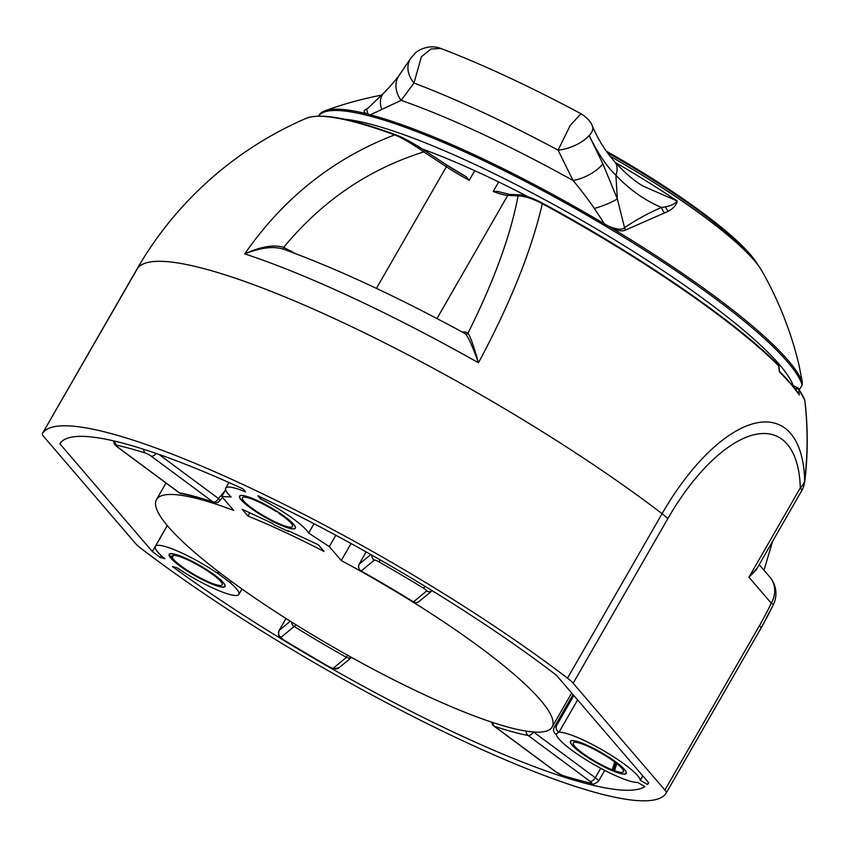 <?xml version="1.0" encoding="UTF-8"?>
<svg xmlns="http://www.w3.org/2000/svg" width="848" height="848" viewBox="0 0 848 848"><rect width="100%" height="100%" fill="white"/><g stroke="black" fill="none" stroke-linecap="round" stroke-linejoin="round"><path stroke-width="1.27" d="M573.163 683.223A25.355 4.42 -150.1 0 0 567.503 678.156A360.008 62.763 -150.1 0 0 244.203 485.077A360.008 62.763 -150.1 0 0 42.411 433.519A25.355 4.42 -150.1 0 0 42.4 433.54A25.355 4.42 -150.1 0 0 43.693 436.54L135.436 543.388A25.355 4.42 -150.1 0 0 141.107 548.465A360.008 62.763 29.9 0 0 464.397 741.534A360.008 62.763 29.9 0 0 666.189 793.092A25.355 4.42 -150.1 0 0 666.199 793.071A25.355 4.42 -150.1 0 0 664.906 790.071L573.163 683.223L667.747 518.753A149.99 65.381 -65 0 1 800.3 487.907A25.355 4.42 29.9 0 1 801.593 490.907A25.355 25.355 0 0 0 804.794 481.282A25.355 5.968 6.8 0 0 804.678 480.498C807.603 455.97 807.879 431.462 805.483 406.987L804.847 400.436L805.6 407.464C808.006 432.056 807.731 456.659 804.794 481.282M288.553 531.526L287.62 530.445L318.233 544.702L324.053 551.476A228.176 39.782 -150.1 0 0 247.934 516.019L242.125 509.245L272.727 523.513L273.66 524.594L288.553 531.526L288.85 531.018M257.612 500.702A32.192 5.618 -150.1 0 0 239.549 496.112A32.192 5.618 -150.1 0 0 277.307 523.64A32.192 5.618 -150.1 0 0 295.38 528.219A32.192 5.618 -150.1 0 0 257.612 500.702M179.288 565.552A32.192 5.618 -150.1 0 0 207.802 582.279A32.192 5.618 -150.1 0 0 225.017 586.466A32.192 5.618 -150.1 0 0 214.936 575.273A32.192 5.618 -150.1 0 0 186.412 558.556A32.192 5.618 -150.1 0 0 169.197 554.359A32.192 5.618 -150.1 0 0 179.288 565.552M626.004 773.673A32.192 5.618 -150.1 0 0 626.237 773.387A32.192 5.618 -150.1 0 0 602.038 752.992A32.192 5.618 -150.1 0 0 570.662 741.004A32.192 5.618 -150.1 0 0 570.418 741.29A32.192 5.618 -150.1 0 0 594.628 761.684A32.192 5.618 -150.1 0 0 626.004 773.673M167.279 525.548L152.343 551.529L59.879 443.822A339.719 59.233 -150.1 0 1 242.994 488.872L245.549 491.851A48.166 8.395 -150.1 0 0 225.706 488.151A48.166 8.395 -150.1 0 0 231.144 496.949L221.752 496.504L233.719 510.443A228.176 39.782 -150.1 0 0 156.498 499.567A228.176 39.782 -150.1 0 0 334.472 647.798A228.176 39.782 -150.1 0 0 552.101 727.043A228.176 39.782 -150.1 0 0 341.267 560.549L329.3 546.61L308.651 533.063A48.166 8.395 -150.1 0 0 260.442 498.794L257.887 495.815A339.719 59.233 -150.1 0 1 556.256 675.082L648.72 782.789A339.719 59.233 -150.1 0 1 647.459 784.485L640.282 780.245A48.166 8.395 29.9 0 0 605.218 751.635A48.166 8.395 29.9 0 0 558.991 732.269L558.673 732.078A5.067 4.982 -129.6 0 1 556.807 725.178L573.831 695.561M152.343 551.529A339.719 59.233 -150.1 0 0 160.166 557.454L164.788 558.715A48.166 8.395 -150.1 0 1 155.354 546.398A48.166 8.395 -150.1 0 1 217.152 573.004L217.353 573.068A5.067 2.777 -53.5 0 0 219.674 572.58M217.353 573.068L229.638 582.163A5.067 2.777 -53.5 0 0 231.896 581.717M573.015 694.607L554.189 727.34A5.067 4.982 -129.6 0 0 556.065 734.241L556.373 734.432A48.166 8.395 29.9 0 0 591.438 763.041A48.166 8.395 29.9 0 0 637.675 782.407L644.851 786.647A339.719 59.233 -150.1 0 1 172.441 566.559L177.062 567.821A48.166 8.395 -150.1 0 0 238.871 594.427A48.166 8.395 -150.1 0 0 229.437 582.11L229.638 582.163M556.065 734.241L558.673 732.078M249.778 512.817L247.934 516.019M351.051 543.536L341.267 560.549M335.829 535.258L329.3 546.61M314.025 523.725L308.651 533.063M648.55 782.587L647.459 784.485M642.795 775.878L640.282 780.245M558.991 732.269L577.583 699.929M225.102 490.685L218.445 498.507L158.915 454.39M116.791 445.221A5.067 0.88 -150.1 0 0 117.607 447.034L179.469 492.879A236.073 41.16 29.9 0 1 213.155 502.069A5.067 3.763 -71.4 0 0 214.025 502.546A5.067 5.067 0 0 0 219.505 501.02A5.067 1.442 -139.6 0 0 218.445 498.507A5.067 2.777 -53.5 0 1 213.155 502.069L151.283 456.224A5.067 0.88 -150.1 0 0 145.294 453.002A332.119 57.908 -150.1 0 0 116.791 445.221A5.067 4.357 -77.4 0 1 114.893 441.183M359.139 564.365A5.067 1.908 29.1 0 1 359.202 564.227A5.067 1.908 29.1 0 1 359.276 564.111L366.071 551.878L359.202 564.227A5.067 5.067 0 0 0 361.153 571.107L361.142 571.011A5.067 4.982 -129.6 0 1 359.276 564.111L370.83 554.55M379.045 561.895A5.067 0.88 -150.1 0 0 374.297 560.125L361.142 571.011A236.073 41.16 29.9 0 1 413.432 601.879A5.067 4.982 50.4 0 0 419.156 601.455L432.162 590.696A5.067 4.982 50.4 0 1 426.586 590.992A5.067 0.88 -150.1 0 0 423.29 588.014A332.119 57.908 -150.1 0 0 379.045 561.895L380.158 559.86M218.095 571.372L217.152 573.004M161.226 555.61L160.166 557.454M225.61 489.794L221.752 496.504M526.131 731.114A5.067 4.473 -79.5 0 0 528.134 735.47A236.073 41.16 29.9 0 1 494.448 726.28L556.32 772.125A5.067 0.88 -150.1 0 0 562.309 775.348A332.119 57.908 -150.1 0 0 590.812 783.128A5.067 0.88 -150.1 0 0 590.007 781.315L528.134 735.47A5.067 2.777 -53.5 0 0 533.392 731.983M493.027 722.591A5.067 3.763 108.6 0 0 494.448 726.28A5.067 2.777 126.5 0 1 493.918 726.026L555.79 771.871L563.284 775.856L592.19 783.743C592.328 784.951 594.427 784.124 598.476 781.273A10.144 1.77 -150.1 0 0 595.296 777.754L533.551 731.994M347.436 655.144L346.461 657.327A236.073 41.16 29.9 0 1 294.171 626.471L281.017 637.357A5.067 0.88 -150.1 0 0 284.313 640.325A332.119 57.908 -150.1 0 0 328.568 666.443A5.067 0.88 -150.1 0 0 333.306 668.224L346.461 657.327A5.067 4.982 50.4 0 0 351.464 657.401M295.994 624.775A5.067 0.965 121.9 0 1 294.171 626.471A5.067 4.982 -129.6 0 1 291.638 622.05M179.469 492.879A5.067 2.777 126.5 0 1 178.939 492.624A5.067 5.067 0 0 0 181.037 493.536A5.067 4.473 100.5 0 1 179.469 492.879M261.237 497.405L260.442 498.794M466.093 176.702L446.758 165.01A2.025 0.636 123.3 0 1 446.377 166.738A53.244 9.286 -150.1 0 0 469.23 180.274L466.093 176.702A55.268 9.635 -150.1 0 1 446.832 165.106M474.742 170.681L469.23 180.274M498.677 181.96L493.218 191.457A53.244 9.286 -150.1 0 0 507.804 195.358L518.075 195.835C525.198 196.248 533.275 198.877 542.317 203.711C531.495 250.595 510.21 303.616 478.473 362.764A358.969 62.582 -150.1 0 0 244.733 253.87C283.571 197.997 333.529 158.332 394.606 134.896A290.864 50.71 29.9 0 0 306.223 118.307C320.883 112.72 350.68 118.211 395.613 134.758A2.025 1.399 110.2 0 1 395.91 134.927C401.994 137.047 411.365 142.114 424.042 150.138A2.025 0.636 123.3 0 1 424.159 150.17L446.758 165.01A2.025 0.636 123.3 0 0 446.642 164.978L424.233 150.266M493.218 191.457L497.564 191.415L509.5 194.383A2.025 1.887 92.7 0 0 507.804 195.358L436.964 318.541M804.847 400.436L798.477 388.426A2.025 2.025 0 0 0 797.661 387.737A2.025 0.88 115 0 1 797.798 387.843A2.025 1.876 145.7 0 1 798.774 389.243L799.272 394.988A294.521 51.346 29.9 0 0 779.301 371.742L778.867 366.569M567.503 678.156L662.076 513.676A360.008 62.763 -150.1 0 0 338.776 320.608A360.008 62.763 -150.1 0 0 136.994 269.049A161.353 70.331 -65 0 1 142.358 260.029L142.358 260.029A360.008 360.008 0 0 1 306.223 118.307M667.747 518.753A25.355 4.42 29.9 0 0 662.076 513.676A161.353 70.331 -65 0 1 804.678 480.498A25.355 17.193 178.4 0 1 800.3 487.907L748.954 577.202L756.204 569.856L801.593 490.907M779.333 371.191C787.633 379.575 794.12 387.133 798.774 393.864L799.272 394.988M792.117 385.151L797.661 387.737A2.025 0.88 115 0 0 796.177 388.85L796.336 390.472M224.805 586.339A31.948 5.565 -150.1 0 1 197.701 577.138A31.948 5.565 -150.1 0 1 169.558 556.118L172.324 557.74A28.906 5.035 29.9 0 0 198.072 576.725A28.906 5.035 29.9 0 0 222.165 584.823A28.906 5.035 29.9 0 0 201.241 566.994A28.906 5.035 29.9 0 0 172.059 556.002A28.906 5.035 29.9 0 0 171.974 556.903L169.303 555.323A31.948 5.565 29.9 0 1 169.42 554.486A31.948 5.565 29.9 0 1 201.676 566.634A31.948 5.565 -150.1 0 1 224.805 586.339L225.155 585.724M172.324 557.74L173.469 555.376M171.974 556.903L172.706 555.525M757.412 567.757L748.954 577.202L771.267 603.182A25.355 22.387 -40.6 0 0 769.814 577.032L759.193 564.662M607.539 152.767A183.55 32.001 29.9 0 1 728.697 234.44C743.844 247.16 754.911 259.329 761.907 270.936A190.524 33.22 29.9 0 0 610.221 156.286M606.437 151.262A183.295 31.959 29.9 0 1 756.925 263.346M527.922 196.683A243.387 42.432 -150.1 0 0 422.41 149.036M368.7 107.579L366.219 109.159C362.891 111.12 363.474 112.763 367.958 114.088A278.875 48.622 -150.1 0 0 324.943 110.802A278.875 48.622 -150.1 0 0 318.901 115.434L318.509 116.102A278.875 48.622 29.9 0 1 564.492 202.481A278.875 48.622 29.9 0 1 802.144 385.14L799.304 389.667M802.144 385.14L802.325 382.088A278.875 48.622 -150.1 0 0 608.578 226.193C616.432 230.614 622.114 231.886 625.623 230.009L668.33 211.258C673.863 207.983 676.799 204.559 677.17 200.997L642.911 186.019C633.753 180.55 624.308 172.409 614.609 161.586L614.609 161.586C605.907 151.919 598.54 140.185 592.498 126.416L592.498 126.416C591.12 122.006 587.304 117.777 581.028 113.738L570.269 125.366L558.079 150.117C504.666 121.624 456.637 99.258 413.994 83.019L421.382 56.763L430.975 48.993L440.896 48.484C427.032 43.11 414.746 52.841 415.223 53.148L410.453 58.713A25.249 20.013 32.3 0 0 414.004 82.998L401.125 100.361L370.343 114.819L367.958 114.088L366.654 109.424L383.762 93.089A25.249 16.557 44.2 0 0 381.664 109.328M798.89 364.47L802.42 382.49L798.89 364.47A360.008 360.008 0 0 0 761.907 270.936M589.169 135.563L602.875 163.876L617.344 198.888L624.541 227.667C635.979 219.908 648.296 213.177 661.493 207.453C644.777 200.414 629.576 189.666 615.913 175.229C607.051 166.961 598.137 153.732 589.169 135.563A25.249 10.685 -22.5 0 0 592.498 126.416M664.609 212.996A13.08 11.204 -112.6 0 1 661.493 207.453L665.447 206.859C671.552 205.566 675.464 203.615 677.17 200.997A196.81 34.312 -150.1 0 0 615.478 162.593M602.875 163.876A25.249 10.748 153.2 0 1 573.004 180.444C579.428 187.98 586.562 197.308 594.374 208.428L604.454 223.893L608.578 226.193C616.941 229.554 622.209 230.084 624.382 227.783L624.541 227.667A4.632 2.788 -119.1 0 0 625.835 229.925M604.454 223.893A279.003 48.643 -150.1 0 0 370.343 114.819M367.216 108.926A4.569 3.445 40.8 0 1 366.219 109.159M383.762 93.089C390.981 85.553 396.154 79.564 399.27 75.133L399.27 75.133A25.249 20.744 35.8 0 0 401.125 100.361A292.178 50.944 -150.1 0 1 573.004 180.444L558.079 150.117A25.249 10.865 157 0 0 589.053 135.659M613.21 770.959L612.256 769.846A28.906 5.035 29.9 0 1 574.753 746.357A28.906 5.035 29.9 0 1 573.269 742.933A28.906 5.035 29.9 0 1 600.84 752.971A28.906 5.035 29.9 0 1 623.386 771.744A28.906 5.035 29.9 0 1 614.546 770.715L615.531 771.86A31.948 5.565 -150.1 0 0 626.025 773.259A31.948 5.565 -150.1 0 0 601.105 752.515A31.948 5.565 -150.1 0 0 570.64 741.417A31.948 5.565 -150.1 0 0 572.273 745.201A31.948 5.565 29.9 0 0 613.21 770.959L615.712 762.755M614.546 770.715L616.835 763.635M612.256 769.846L614.683 761.97M395.592 134.747A2.025 1.399 110.2 0 0 394.606 134.896C401.252 137.365 410.973 143.036 423.777 151.898L446.377 166.738L376.427 288.384M285.098 249.778L283.794 249.344C274.084 245.973 261.067 247.478 244.733 253.87C261.004 246.514 273.989 244.351 283.688 247.372L295.221 253.531M290.97 251.941A2.025 0.636 123.3 0 1 291.383 251.019M464.471 333.232L465.404 333.953C467.969 336.296 472.325 345.899 478.473 362.764C473.587 345.549 470.078 335.713 467.948 333.222L465.308 332.045A2.025 1.887 92.7 0 1 463.962 332.999M778.814 365.986A2.025 1.685 -44.9 0 0 778.39 365.022C735.354 321.307 639.275 255.407 542.762 203.308L542.317 203.711A290.864 50.71 29.9 0 1 778.814 365.986M239.772 496.239A31.948 5.565 -150.1 0 1 277.805 511.948L276.035 511.461A28.906 5.035 29.9 0 0 242.411 497.755A28.906 5.035 29.9 0 0 257.792 512.171A28.906 5.035 29.9 0 0 286.91 526.576A28.906 5.035 29.9 0 0 292.518 526.576A28.906 5.035 29.9 0 0 278.663 513.167L280.381 513.644A31.948 5.565 29.9 0 1 295.157 528.092A31.948 5.565 29.9 0 1 288.956 528.092A31.948 5.565 -150.1 0 1 256.774 512.171A31.948 5.565 -150.1 0 1 239.772 496.239L240.122 495.635M290.313 621.213L279.14 630.456L286.02 618.499M600.734 768.288L595.296 777.754A5.067 2.777 -53.5 0 1 590.007 781.315M374.297 560.125A5.067 4.982 -129.6 0 1 371.806 555.111M361.153 571.107L413.252 601.857A5.067 0.965 -58.1 0 0 413.432 601.879L426.586 590.992M423.29 588.014A5.067 0.71 -58.7 0 0 424.922 586.265M554.189 727.34L556.807 725.178M590.812 783.128A5.067 4.357 102.6 0 0 592.19 783.743M556.32 772.125A5.067 2.777 126.5 0 1 555.79 771.871M562.309 775.348A5.067 3.922 107.4 0 0 563.284 775.856M328.568 666.443L333.476 668.733L339.03 667.8L351.538 657.444M333.306 668.224A5.067 4.982 50.4 0 0 339.03 667.8M281.017 637.357A5.067 4.982 -129.6 0 1 279.14 630.456A10.144 1.77 -150.1 0 0 279.066 630.541A10.144 1.77 -150.1 0 0 279.024 630.668M284.313 640.325A5.067 0.71 121.3 0 1 284.165 640.335L328.536 666.517M117.607 447.034A5.067 2.777 126.5 0 1 117.077 446.779L178.939 492.624M151.283 456.224A5.067 2.777 -53.5 0 0 156.096 453.415M145.294 453.002A5.067 3.922 -72.6 0 1 143.747 449.302M794.47 388.055L796.177 388.85A2.025 0.806 174.6 0 1 798.774 389.243A290.864 50.71 29.9 0 1 804.731 400.012A2.025 1.95 158.5 0 0 804.625 399.567M666.21 793.05L760.762 628.622A25.355 4.42 29.9 0 0 760.773 628.601L773.45 604.507A25.355 0.572 25.6 0 1 773.44 604.518A25.355 25.355 0 0 0 769.814 577.032M136.963 269.092A25.355 4.42 29.9 0 1 136.973 269.07A25.355 4.42 29.9 0 1 136.994 269.049L42.411 433.519L142.358 260.029M344.203 119.176A272.791 47.562 29.9 0 1 599.176 230.539A272.791 47.562 29.9 0 1 793.283 385.692M594.374 208.428A25.249 5.342 161.8 0 0 617.344 198.888L615.913 175.229A25.249 15.306 -41 0 0 614.609 161.586M665.447 206.859A13.186 11.713 -118.6 0 0 668.33 211.258M624.382 227.783A4.558 2.724 -117.9 0 0 625.623 230.009M367.301 108.851L366.389 109.053M760.794 628.58A161.353 70.331 115 0 0 773.44 604.518A25.355 0.572 25.6 0 0 771.267 603.182A149.99 65.381 115 0 1 759.479 625.601A25.355 4.42 29.9 0 1 760.773 628.601L666.199 793.071M664.906 790.071L759.479 625.601M424.159 150.181A2.025 0.636 123.3 0 1 423.777 151.898C368.541 169.25 321.837 201.082 283.688 247.372A2.025 0.71 107.1 0 0 283.794 249.344M462.012 331.886L465.308 332.045M509.5 194.383L519.782 194.87A2.025 1.887 92.7 0 0 518.075 195.835C510.634 235.458 493.928 281.26 467.948 333.222A2.025 1.919 138.3 0 1 465.404 333.953M542.784 203.361L542.762 203.308C526.438 194.595 518.234 194.584 519.782 194.87M166.007 483.042L156.498 499.567M571.658 693.028L552.101 727.043M219.505 501.02L222.558 497.437M413.252 601.857A5.067 5.067 0 0 0 419.156 601.455M241.998 588.989L238.871 594.427M167.321 525.59L155.354 546.398M228.939 482.523L225.706 488.151M604.73 770.397L598.476 781.273M491.882 722.21A5.067 5.067 0 0 0 493.918 726.026M285.999 618.489L279.066 630.541C278.345 634.272 278.494 636.265 279.522 636.53L284.165 640.335M113.409 440.833L114.416 444.204L117.077 446.779M214.025 502.546C201.188 498.232 190.196 495.221 181.037 493.536M779.418 371.382L778.973 366.262A2.025 2.025 0 0 0 778.39 365.022M169.42 554.486L169.77 553.882M772.602 541.342L763.984 570.248M381.801 95.093A360.008 360.008 0 0 0 324.943 110.802M399.27 75.133L410.453 58.713M581.028 113.738C529.597 86.284 482.894 64.533 440.896 48.484M626.025 773.259L626.375 772.655M570.64 741.417L570.99 740.802M395.613 134.758C399.27 135.913 410.347 141.213 424.159 150.17M464.46 333.222C397.627 296.917 337.854 269.102 285.119 249.778M295.157 528.092L295.507 527.477"/></g></svg>
